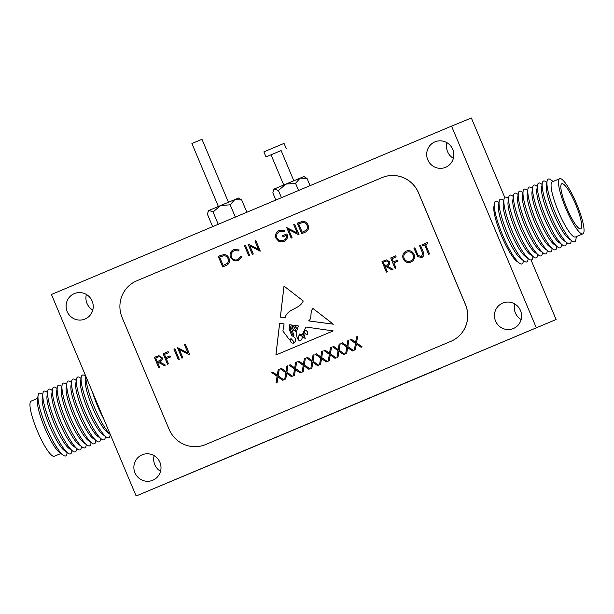 <?xml version="1.0" encoding="UTF-8"?>
<svg xmlns="http://www.w3.org/2000/svg" width="614" height="614" viewBox="0 0 614 614"><rect width="100%" height="100%" fill="white"/><g stroke="black" fill="none" stroke-linecap="round" stroke-linejoin="round"><path stroke-width="0.92" d="M275.863 200.049L272.854 192.888L273.675 189.258L285.817 184.123L303.907 176.548L307.077 178.49L310.085 185.651M273.261 190.601L274.473 188.912L278.434 190.509L285.817 184.123L295.549 183.31L300.139 178.114L307.077 178.49M293.814 180.762L281.12 150.56L266.008 156.915L281.128 150.576M266.008 156.915L263.89 151.873L272.969 148.035L284.044 143.4L286.162 148.442M295.549 183.31L298.565 190.493M278.434 190.509L281.458 197.693M307.284 334.684L307.307 334.676A0.921 0.898 -112.3 0 0 307.844 333.64L307.453 331.867L306.348 330.67L304.598 330.324L304.176 332.673L306.363 334.53A0.921 0.898 -112.3 0 0 307.821 333.648L307.43 331.882M218.369 206.481L191.913 143.53L196.449 141.611L201.983 139.294L228.446 202.244M212.644 226.65L207.478 214.37L208.307 210.74L220.449 205.606L238.531 198.03L241.701 199.972L246.866 212.252M207.893 212.083L209.098 210.395L213.066 211.991L218.239 224.294M74.317 293.599A13.8 13.531 -112.3 0 0 67.172 311.513A13.8 13.531 -112.3 0 0 85.016 319.042A13.8 13.531 -112.3 0 0 92.161 301.129A13.8 13.531 -112.3 0 0 74.317 293.599M86.374 294.451A13.8 13.531 -112.3 0 0 92.775 310.062M142.087 454.813A13.8 13.531 -112.3 0 0 134.942 472.726A13.8 13.531 -112.3 0 0 152.786 480.255A13.8 13.531 -112.3 0 0 159.932 462.342A13.8 13.531 -112.3 0 0 142.087 454.813M154.145 455.665A13.8 13.531 -112.3 0 0 160.546 471.276M502.682 303.086A13.8 13.531 -112.3 0 0 495.529 320.999A13.8 13.531 -112.3 0 0 513.373 328.528A13.8 13.531 -112.3 0 0 520.526 310.615A13.8 13.531 -112.3 0 0 502.682 303.086M514.732 303.938A13.8 13.531 -112.3 0 0 521.14 319.549M434.912 141.872A13.8 13.531 -112.3 0 0 427.766 159.786A13.8 13.531 -112.3 0 0 445.603 167.315A13.8 13.531 -112.3 0 0 452.756 149.402A13.8 13.531 -112.3 0 0 434.912 141.872M446.969 142.724A13.8 13.531 -112.3 0 0 453.37 158.335M536.26 327.646L451.543 126.123L51.438 294.482L136.147 495.997L556.077 319.518L531.056 260.006M136.147 495.997L255.708 445.902M442.464 367.325L556.077 319.518M288.618 229.482L292.08 237.725L291.159 238.109L286.746 227.617L297.214 232.936L293.738 224.678L294.666 224.287L299.079 234.778L288.618 229.482L298.888 234.863M284.09 241.402L278.794 241.294L276.047 238.293C274.903 234.74 275.978 232.13 279.24 230.457L284.727 230.572L284.259 231.67L279.662 231.547C277.029 232.898 276.116 235.008 276.929 237.871C278.51 240.55 280.767 241.356 283.691 240.304C285.863 239.345 286.776 237.695 286.431 235.354L283 236.797L282.547 235.722L286.899 233.888C288.166 237.303 287.222 239.813 284.067 241.417L278.771 241.31L276.024 238.301C274.926 234.732 276.001 232.123 279.263 230.45M249.829 245.807L253.298 254.042L252.369 254.434L247.956 243.935L258.425 249.253L254.948 240.995L255.877 240.604L260.29 251.103L249.829 245.807L260.098 251.18M249.729 255.547L248.808 255.931L244.395 245.439L245.324 245.047L249.729 255.547M233.358 260.589L238.401 260.628L233.358 260.589L230.48 257.396C229.375 253.858 230.457 251.264 233.727 249.614L239.138 249.913L238.593 250.888L234.118 250.712C231.447 252.07 230.549 254.188 231.432 257.082C232.898 259.76 235.062 260.589 237.917 259.568L240.857 256.268L241.931 256.552L238.301 260.674M228.976 258.256C230.204 261.717 229.168 264.158 225.875 265.586L222.682 266.921L218.277 256.429L223.78 254.557C226.267 254.641 228.001 255.869 228.976 258.256M333.318 324.207L312.986 308.497C309.303 311.973 312.741 318.106 308.589 320.892L333.318 324.207M354.37 350.11L355.475 343.349L350.087 339.565L351.154 339.112L355.652 342.274L356.542 336.848L357.609 336.395L356.542 342.896L362.153 346.841L361.086 347.286L356.366 343.97L355.437 349.665L354.37 350.11M345.659 353.779L346.772 347.01L341.384 343.226L342.451 342.781L346.948 345.935L347.839 340.509L348.898 340.064L347.839 346.565L353.449 350.502L352.382 350.955L347.662 347.639L346.726 353.326L345.659 353.779M336.956 357.44L338.061 350.678L332.673 346.887L333.74 346.442L338.237 349.604L339.128 344.178L340.194 343.725L339.128 350.226L344.738 354.171L343.671 354.616L338.951 351.3L338.022 356.995L336.956 357.44L338.061 350.678M328.244 361.109L329.357 354.339L323.969 350.556L325.029 350.103L329.534 353.265L330.424 347.839L331.483 347.394L330.424 353.894L336.027 357.832L334.968 358.277L330.248 354.961L329.311 360.656L328.244 361.109L329.357 354.339M319.541 364.77L320.646 358L315.258 354.217L316.325 353.771L320.823 356.934L321.713 351.5L322.78 351.054L321.713 357.555L327.323 361.493L326.257 361.945L321.536 358.63L320.608 364.325L319.541 364.77L320.677 357.993L315.258 354.217M310.83 368.431L311.943 361.669L306.547 357.885L307.614 357.432L312.119 360.595L313.002 355.168L314.069 354.715L313.01 361.216L318.612 365.161L317.545 365.606L312.833 362.291L311.897 367.986L310.83 368.431L311.943 361.669M302.126 372.099L303.232 365.33L297.844 361.546L298.911 361.101L303.408 364.255L304.298 358.829L305.365 358.384L304.298 364.885L309.909 368.822L308.842 369.267L304.122 365.959L303.186 371.647L302.126 372.099M293.415 375.76L294.528 368.999L289.133 365.207L290.199 364.762L294.697 367.924L295.587 362.498L296.654 362.045L295.595 368.546L301.198 372.483L300.131 372.936L295.411 369.62L294.482 375.315L293.415 375.76M284.704 379.429L285.817 372.66L280.429 368.876L281.496 368.423L285.994 371.585L286.884 366.159L287.951 365.714L286.884 372.207L292.494 376.152L291.427 376.597L286.707 373.281L285.771 378.976L284.704 379.429M276.001 383.09L277.114 376.321L271.718 372.537L272.785 372.092L277.282 375.246L278.173 369.82L279.24 369.375L278.173 375.875L283.783 379.813L282.716 380.266L277.996 376.95L277.067 382.645L276.001 383.09M428.626 254.349L424.665 244.932L422.424 245.876L421.971 244.802L427.382 242.522L427.835 243.597L425.586 244.541L429.547 253.966L428.626 254.349M421.872 257.512L417.727 256.652L413.92 248.186L414.849 247.795L418.119 255.462L421.342 256.468L422.816 253.759L419.6 245.8L420.521 245.408L423.184 251.748C424.451 254.211 424.005 256.13 421.849 257.519L417.704 256.66L413.92 248.186M410.943 262.109C407.519 263.214 404.948 262.147 403.221 258.924C402.078 255.432 403.083 252.83 406.222 251.111C409.684 249.967 412.286 251.042 414.013 254.319C415.141 257.811 414.12 260.413 410.943 262.109C407.542 263.199 404.971 262.14 403.244 258.908L403.221 258.924M179.365 349.535L182.834 357.778L181.913 358.162L177.5 347.67L187.961 352.989L184.492 344.723L185.413 344.339L189.826 354.831L179.365 349.535L189.642 354.907M179.273 359.274L178.344 359.666L173.939 349.166L174.86 348.775L179.273 359.274M168.451 363.826L167.53 364.217L163.117 353.718L168.129 351.607L168.581 352.689L164.491 354.408L165.849 357.64L169.94 355.913L170.393 356.995L166.302 358.714L168.451 363.826M158.842 367.87L154.436 357.371L158.857 355.675L162.05 357.471C162.603 359.635 161.781 361.093 159.602 361.846L165.419 365.1L164.276 365.583L158.458 362.329L157.706 362.644L159.747 367.487L158.819 367.878L154.406 357.379L156.9 356.335M136.738 280.821A28.259 27.707 -112.3 0 0 122.148 317.622L169.073 429.255A28.259 27.707 -112.3 0 0 205.337 444.651A28.259 27.707 -112.3 0 0 205.567 444.559L450.86 341.346A28.259 27.707 -112.3 0 0 465.45 304.544L418.525 192.911A28.259 27.707 -112.3 0 0 382.261 177.515A28.259 27.707 -112.3 0 0 382.031 177.607L136.738 280.821M386.429 272.109L382.023 261.61L386.444 259.914L389.637 261.71C390.189 263.866 389.368 265.332 387.188 266.085L393.006 269.339L391.862 269.822L386.045 266.568L385.293 266.883L387.334 271.726L386.406 272.117L381.992 261.618L384.487 260.574M396.038 268.065L395.117 268.456L390.704 257.957L395.715 255.846L396.168 256.921L392.077 258.647L393.436 261.871L397.527 260.152L397.979 261.226L393.889 262.953L396.038 268.065M294.313 325.374L293.784 326.825L294.29 325.374L294.897 325.458L296.424 328.874L295.718 325.573L298.373 325.95L296.071 332.734L297.383 339.005L299.693 334.008L302.257 334.906L305.872 327.016L333.179 330.908L275.909 355.007L279.631 323.286L284.082 323.916L282.893 331.046L289.248 339.458L291.159 338.728L294.927 342.842M294.428 342.835C296.516 339.91 295.664 337.523 291.857 335.689L289.048 329.012L289.77 324.729L291.381 324.959L290.038 328.966L292.817 334.968L293.968 335.681L291.696 328.866L292.356 325.098L293.277 325.228L292.502 327.93L293.845 330.409L295.511 331.276L295.633 329.887L295.534 331.268M294.428 328.352L295.633 329.887L293.784 326.825M303.232 300.96L283.998 286.093L280.352 317.116L285.142 317.622C287.475 308.474 299.601 309.471 303.232 300.96M301.743 233.658L297.329 223.166L302.802 221.309C305.296 221.385 307.031 222.621 308.005 225C309.233 228.462 308.197 230.902 304.905 232.33L301.712 233.673L297.306 223.174L299.609 222.207M213.066 211.991L220.449 205.606L230.173 204.792L235.346 217.095M230.173 204.792L234.771 199.596L241.701 199.972M442.517 367.448L249.814 448.32M205.383 444.636L205.337 444.651A28.259 27.707 -112.3 0 0 205.383 444.636A28.259 27.707 -112.3 0 0 205.613 444.536L450.906 341.323A28.259 27.707 -112.3 0 0 465.496 304.529L418.571 192.896A28.259 27.707 -112.3 0 0 382.307 177.492A28.259 27.707 -112.3 0 0 382.284 177.507M451.543 126.123L471.36 118.003L504.762 197.462M156.493 356.504L156.915 356.327M164.299 365.576L158.458 362.329M157.253 361.569L159.149 360.794C160.73 360.349 161.39 359.367 161.129 357.855L161.129 357.855C160.239 356.642 159.103 356.442 157.714 357.256L155.787 358.069L157.253 361.569L159.172 360.779C160.753 360.341 161.413 359.359 161.152 357.847C160.262 356.634 159.126 356.435 157.737 357.248M167.553 364.202L163.117 353.718L168.129 351.607M169.94 355.913L165.849 357.64M178.375 359.651L173.939 349.166L174.86 348.775M181.936 358.154L177.5 347.67M185.413 344.339L184.492 344.723L187.961 352.989M384.08 260.743L384.502 260.566M391.885 269.815L386.045 266.568M388.739 262.086L388.716 262.094C387.825 260.881 386.69 260.681 385.3 261.495L383.374 262.308L384.84 265.808L386.759 265.018C388.34 264.573 389 263.598 388.739 262.086C387.848 260.873 386.713 260.674 385.323 261.487M384.84 265.808L386.736 265.025C388.317 264.588 388.977 263.606 388.716 262.094M395.14 268.441L390.704 257.957M390.727 257.949L395.715 255.846M397.527 260.152L393.436 261.871M403.244 258.908C402.109 255.424 403.106 252.822 406.245 251.095M410.451 261.05L410.482 261.034C413.13 259.684 414.013 257.565 413.115 254.695C411.687 252.078 409.561 251.233 406.744 252.154L406.721 252.17C404.112 253.551 403.252 255.677 404.142 258.525C405.562 261.127 407.673 261.971 410.451 261.05C413.107 259.691 413.982 257.581 413.092 254.703C411.656 252.085 409.538 251.241 406.721 252.17M413.951 248.179L414.849 247.795M421.365 256.452L422.816 253.759M422.846 253.751L419.6 245.8M419.623 245.792L420.521 245.408M428.649 254.342L424.665 244.932M422.447 245.869L421.971 244.802M421.995 244.786L427.382 242.522M276.024 383.082L277.114 376.321M277.137 376.313L271.718 372.537L272.785 372.092M277.313 375.238L278.173 369.82L279.24 369.375M282.739 380.25L277.996 376.95M284.735 379.414L285.817 372.66M285.84 372.652L280.429 368.876L281.496 368.423M286.017 371.577L286.884 366.159M286.907 366.151L287.951 365.714M291.45 376.589L286.707 373.281M293.438 375.753L294.528 368.999M294.551 368.983L289.133 365.207M289.163 365.2L290.199 364.762M296.654 362.045L295.587 362.498L294.697 367.924M300.162 372.928L295.411 369.62M302.149 372.084L303.255 365.322L297.844 361.546M297.867 361.539L298.911 361.101M304.298 358.829L303.408 364.255M304.321 358.822L305.365 358.384M308.865 369.26L304.122 365.959M311.966 361.654L306.547 357.885M306.578 357.87L307.614 357.432M313.002 355.168L312.119 360.595M313.033 355.153L314.069 354.715M317.576 365.599L312.833 362.291M315.281 354.209L316.325 353.771M321.713 351.5L320.823 356.934M321.736 351.492L322.78 351.054M326.28 361.93L321.536 358.63M329.38 354.332L323.969 350.556M323.992 350.548L325.029 350.103M330.424 347.839L329.534 353.265M330.447 347.831L331.483 347.394M334.991 358.269L330.248 354.961M338.091 350.663L332.673 346.887M332.696 346.879L333.74 346.442M339.128 344.178L338.237 349.604M339.151 344.162L340.194 343.725M343.694 354.608L338.951 351.3M345.69 353.771L346.772 347.01M346.795 347.002L341.384 343.226M341.407 343.218L342.451 342.781M347.839 340.509L346.948 345.935M347.862 340.501L348.898 340.064M352.405 350.939L347.662 347.639M354.393 350.103L355.475 343.349M355.506 343.333L350.087 339.565M350.11 339.55L351.154 339.112M355.675 342.267L356.542 336.848M356.565 336.84L357.609 336.395M361.109 347.278L356.366 343.97M299.786 335.098C297.982 336.042 297.299 342.136 300.96 340.294L300.399 340.563L300.96 340.294C303.017 337.523 302.625 335.789 299.786 335.098L299.824 335.083C302.648 335.781 303.04 337.508 300.983 340.286M297.383 339.005L299.709 334.001M302.257 334.906L305.887 327.024M279.654 323.286L275.932 354.992M290.092 338.974L289.248 339.458M294.451 342.819C296.539 339.895 295.687 337.516 291.88 335.674L291.857 335.689M291.88 335.674L289.048 329.012M289.079 328.997L289.793 324.729M293.968 335.681L291.696 328.866M292.379 325.098L291.719 328.851M293.814 326.809L294.459 328.344M296.424 328.874L295.733 325.573M293.523 341.837C292.732 340.164 291.543 339.542 289.962 339.964C290.79 342.719 292.111 343.648 293.914 342.765L293.546 341.821C292.755 340.156 291.566 339.527 289.985 339.956M293.937 342.758L293.776 343.41L293.546 341.821M307.453 331.867L306.348 330.67M306.371 330.662L304.598 330.324M302.809 337.14L305.204 338.421L303.7 333.594L302.809 337.14M305.204 338.421L303.7 333.594M284.021 286.109L280.383 317.108L285.142 317.607M313.01 308.481C309.326 311.966 312.764 318.098 308.619 320.876L333.295 324.192M222.713 266.913L218.277 256.429M218.3 256.422L220.38 255.547M223.688 255.769L219.651 257.12L223.158 265.463L227.165 263.46C228.561 262.078 228.861 260.474 228.078 258.632C227.234 256.652 225.768 255.693 223.688 255.769L220.741 256.66M223.158 265.463L227.195 263.444C228.538 262.086 228.83 260.482 228.055 258.64C227.211 256.66 225.745 255.708 223.657 255.777M238.616 250.88L234.118 250.712M237.94 259.553L240.88 256.261M233.381 260.582L230.48 257.396M230.503 257.389C229.398 253.843 230.48 251.249 233.75 249.599M248.831 255.923L244.395 245.439M244.426 245.423L245.324 245.047M252.392 254.426L247.956 243.935M255.877 240.611L254.948 240.995L258.425 249.253M284.282 231.662L279.662 231.547M283.714 240.297L283.691 240.304C285.894 239.337 286.807 237.687 286.454 235.346L286.431 235.354M283.023 236.789L282.547 235.722M282.57 235.707L286.899 233.888M291.182 238.102L286.746 227.617M293.738 224.678L297.214 232.936M293.768 224.663L294.666 224.287M302.71 222.514L298.68 223.864L302.188 232.207L306.225 230.196C307.591 228.822 307.883 227.218 307.107 225.376C306.263 223.396 304.797 222.445 302.71 222.514L299.755 223.412M302.211 232.199L306.194 230.204C307.568 228.838 307.86 227.234 307.084 225.392C306.24 223.412 304.774 222.452 302.687 222.521M575.702 204.47A24.453 4.789 67.2 0 0 561.787 183.747A24.453 4.789 67.2 0 0 566.837 208.1A24.453 4.789 67.2 0 0 580.752 228.83A24.453 4.789 67.2 0 0 575.702 204.47M559.669 178.705L552.255 181.821A29.917 5.864 67.2 0 0 558.433 211.63A29.917 5.864 67.2 0 0 575.464 236.981L582.87 233.865A29.917 5.864 67.2 0 0 576.692 204.063A29.917 5.864 67.2 0 0 559.669 178.705A29.917 5.864 67.2 0 0 565.847 208.507A29.917 5.864 67.2 0 0 582.87 233.865M553.114 181.46L550.819 179.795A34.023 6.67 67.2 0 0 547.02 181.391A34.023 6.67 67.2 0 0 555.302 212.943A34.023 6.67 67.2 0 0 572.11 241.033A34.023 6.67 67.2 0 0 575.917 239.429L576.323 236.62M547.02 181.391L546.368 185.896A29.917 5.864 67.2 0 0 553.644 213.641A29.917 5.864 67.2 0 0 568.434 238.347L572.11 241.033M546.867 182.419L546.03 181.805A34.023 6.67 67.2 0 0 542.231 183.402A34.023 6.67 67.2 0 0 550.512 214.954A34.023 6.67 67.2 0 0 567.328 243.044A34.023 6.67 67.2 0 0 571.127 241.448L571.273 240.419M542.231 183.402L541.579 187.907A29.917 5.864 67.2 0 0 548.862 215.66A29.917 5.864 67.2 0 0 563.652 240.366L567.328 243.044M542.085 184.43L541.241 183.816A34.023 6.67 67.2 0 0 537.442 185.42A34.023 6.67 67.2 0 0 545.723 216.972A34.023 6.67 67.2 0 0 562.539 245.063A34.023 6.67 67.2 0 0 566.338 243.459L566.484 242.43M537.442 185.42L536.789 189.926A29.917 5.864 67.2 0 0 544.073 217.671A29.917 5.864 67.2 0 0 558.863 242.376L562.539 245.063M537.296 186.449L536.452 185.835A34.023 6.67 67.2 0 0 532.653 187.431A34.023 6.67 67.2 0 0 540.934 218.983A34.023 6.67 67.2 0 0 557.75 247.074A34.023 6.67 67.2 0 0 561.549 245.477L561.703 244.449M532.653 187.431L532 191.936A29.917 5.864 67.2 0 0 539.284 219.689A29.917 5.864 67.2 0 0 554.074 244.395L557.75 247.074M532.507 188.46L531.67 187.846A34.023 6.67 67.2 0 0 527.863 189.45A34.023 6.67 67.2 0 0 536.145 221.002A34.023 6.67 67.2 0 0 552.961 249.084A34.023 6.67 67.2 0 0 556.76 247.488L556.913 246.46M527.863 189.45L527.211 193.955A29.917 5.864 67.2 0 0 534.495 221.7A29.917 5.864 67.2 0 0 549.284 246.406L552.961 249.084M527.718 190.478L526.881 189.864A34.023 6.67 67.2 0 0 523.082 191.461A34.023 6.67 67.2 0 0 531.356 223.012A34.023 6.67 67.2 0 0 548.172 251.103A34.023 6.67 67.2 0 0 551.971 249.507L552.124 248.478M523.082 191.461L522.43 195.966A29.917 5.864 67.2 0 0 529.705 223.719A29.917 5.864 67.2 0 0 544.495 248.424L548.172 251.103M522.928 192.489L522.092 191.875A34.023 6.67 67.2 0 0 518.293 193.479A34.023 6.67 67.2 0 0 526.574 225.031A34.023 6.67 67.2 0 0 543.39 253.114A34.023 6.67 67.2 0 0 547.189 251.517L547.335 250.489M518.293 193.479L517.64 197.984A29.917 5.864 67.2 0 0 524.924 225.729A29.917 5.864 67.2 0 0 539.706 250.435L543.39 253.114M518.139 194.508L517.303 193.894A34.023 6.67 67.2 0 0 513.504 195.49A34.023 6.67 67.2 0 0 521.785 227.042A34.023 6.67 67.2 0 0 538.601 255.132A34.023 6.67 67.2 0 0 542.4 253.536L542.546 252.507M513.504 195.49L512.851 199.995A29.917 5.864 67.2 0 0 520.135 227.748A29.917 5.864 67.2 0 0 534.924 252.454L538.601 255.132M513.358 196.518L512.513 195.904A34.023 6.67 67.2 0 0 508.714 197.508A34.023 6.67 67.2 0 0 516.996 229.06A34.023 6.67 67.2 0 0 533.812 257.143A34.023 6.67 67.2 0 0 537.611 255.547L537.757 254.518M508.714 197.508L508.062 202.014A29.917 5.864 67.2 0 0 515.346 229.759A29.917 5.864 67.2 0 0 530.135 254.465L533.812 257.143M508.569 198.537L507.724 197.923A34.023 6.67 67.2 0 0 503.925 199.519A34.023 6.67 67.2 0 0 512.206 231.071A34.023 6.67 67.2 0 0 529.022 259.162A34.023 6.67 67.2 0 0 532.822 257.565L532.975 256.537M503.925 199.519L503.273 204.025A29.917 5.864 67.2 0 0 510.556 231.777A29.917 5.864 67.2 0 0 525.346 256.483L529.022 259.162M503.779 200.548L502.943 199.934A34.023 6.67 67.2 0 0 499.144 201.538A34.023 6.67 67.2 0 0 507.417 233.082A34.023 6.67 67.2 0 0 524.233 261.173A34.023 6.67 67.2 0 0 528.032 259.576L528.186 258.548M499.144 201.538L498.484 206.043A29.917 5.864 67.2 0 0 505.767 233.788A29.917 5.864 67.2 0 0 520.557 258.494L524.233 261.173M498.99 202.566L498.154 201.952A34.023 6.67 67.2 0 0 494.354 203.549A34.023 6.67 67.2 0 0 502.628 235.101A34.023 6.67 67.2 0 0 519.444 263.191A34.023 6.67 67.2 0 0 523.243 261.595L523.397 260.566M494.354 203.549L493.879 206.834A31.03 6.079 67.2 0 0 501.431 235.615A31.03 6.079 67.2 0 0 516.765 261.234L519.444 263.191M67.133 452.549L66.98 453.577A34.023 6.67 -112.8 0 1 63.181 455.174L59.504 452.495A29.917 5.864 -112.8 0 1 44.715 427.789A29.917 5.864 -112.8 0 1 37.431 400.036L38.083 395.531A34.023 6.67 -112.8 0 1 41.89 393.935L42.727 394.549M60.886 453.5L54.331 456.256A29.917 5.864 -112.8 0 1 37.308 430.905A29.917 5.864 -112.8 0 1 31.13 401.103L37.677 398.34M63.181 455.174A34.023 6.67 -112.8 0 1 46.365 427.083A34.023 6.67 -112.8 0 1 38.083 395.531M71.915 450.53L71.769 451.559A34.023 6.67 -112.8 0 1 67.97 453.163L64.293 450.476A29.917 5.864 -112.8 0 1 49.504 425.771A29.917 5.864 -112.8 0 1 42.22 398.026L42.873 393.52A34.023 6.67 -112.8 0 1 46.672 391.924L47.516 392.53M67.97 453.163A34.023 6.67 -112.8 0 1 51.154 425.072A34.023 6.67 -112.8 0 1 42.873 393.52M76.704 448.519L76.558 449.548A34.023 6.67 -112.8 0 1 72.759 451.144L69.083 448.466A29.917 5.864 -112.8 0 1 54.293 423.76A29.917 5.864 -112.8 0 1 47.009 396.007L47.662 391.502A34.023 6.67 -112.8 0 1 51.461 389.905L52.297 390.519M72.759 451.144A34.023 6.67 -112.8 0 1 55.943 423.054A34.023 6.67 -112.8 0 1 47.662 391.502M81.493 446.501L81.347 447.529A34.023 6.67 -112.8 0 1 77.548 449.133L73.872 446.447A29.917 5.864 -112.8 0 1 59.082 421.741A29.917 5.864 -112.8 0 1 51.799 393.996L52.451 389.491A34.023 6.67 -112.8 0 1 56.25 387.894L57.087 388.501M77.548 449.133A34.023 6.67 -112.8 0 1 60.732 421.043A34.023 6.67 -112.8 0 1 52.451 389.491M86.282 444.49L86.137 445.518A34.023 6.67 -112.8 0 1 82.33 447.115L78.653 444.436A29.917 5.864 -112.8 0 1 63.864 419.73A29.917 5.864 -112.8 0 1 56.588 391.978L57.24 387.472A34.023 6.67 -112.8 0 1 61.039 385.876L61.876 386.49M82.33 447.115A34.023 6.67 -112.8 0 1 65.521 419.024A34.023 6.67 -112.8 0 1 57.24 387.472M91.072 442.471L90.918 443.5A34.023 6.67 -112.8 0 1 87.119 445.104L83.443 442.418A29.917 5.864 -112.8 0 1 68.653 417.712A29.917 5.864 -112.8 0 1 61.369 389.967L62.029 385.462A34.023 6.67 -112.8 0 1 65.828 383.865L66.665 384.471M87.119 445.104A34.023 6.67 -112.8 0 1 70.303 417.013A34.023 6.67 -112.8 0 1 62.029 385.462M95.861 440.461L95.707 441.489A34.023 6.67 -112.8 0 1 91.908 443.085L88.232 440.407A29.917 5.864 -112.8 0 1 73.442 415.701A29.917 5.864 -112.8 0 1 66.159 387.948L66.811 383.443A34.023 6.67 -112.8 0 1 70.61 381.847L71.454 382.461M91.908 443.085A34.023 6.67 -112.8 0 1 75.092 414.995A34.023 6.67 -112.8 0 1 66.811 383.443M100.642 438.442L100.496 439.471A34.023 6.67 -112.8 0 1 96.697 441.075L93.021 438.388A29.917 5.864 -112.8 0 1 78.231 413.683A29.917 5.864 -112.8 0 1 70.948 385.937L71.6 381.432A34.023 6.67 -112.8 0 1 75.399 379.836L76.243 380.442M96.697 441.075A34.023 6.67 -112.8 0 1 79.881 412.984A34.023 6.67 -112.8 0 1 71.6 381.432M105.431 436.431L105.286 437.46A34.023 6.67 -112.8 0 1 101.487 439.056L97.81 436.377A29.917 5.864 -112.8 0 1 83.02 411.672A29.917 5.864 -112.8 0 1 75.737 383.919L76.389 379.414A34.023 6.67 -112.8 0 1 80.188 377.817L81.025 378.431M101.487 439.056A34.023 6.67 -112.8 0 1 84.671 410.966A34.023 6.67 -112.8 0 1 76.389 379.414M110.221 434.413L110.075 435.441A34.023 6.67 -112.8 0 1 106.276 437.045L102.592 434.359A29.917 5.864 -112.8 0 1 87.81 409.653A29.917 5.864 -112.8 0 1 80.526 381.908L81.178 377.403A34.023 6.67 -112.8 0 1 84.978 375.806L85.814 376.413M106.276 437.045A34.023 6.67 -112.8 0 1 89.46 408.955A34.023 6.67 -112.8 0 1 81.178 377.403M110.274 434.459L107.381 432.348A29.917 5.864 -112.8 0 1 92.591 407.642A29.917 5.864 -112.8 0 1 85.315 379.889L85.83 376.305M110.236 434.351A34.023 6.67 -112.8 0 1 94.241 406.936A34.023 6.67 -112.8 0 1 85.876 376.397M103.597 418.564A29.917 5.864 -112.8 0 1 97.38 405.624A29.917 5.864 -112.8 0 1 92.491 392.146M271.043 154.797L283.745 184.998"/></g></svg>
